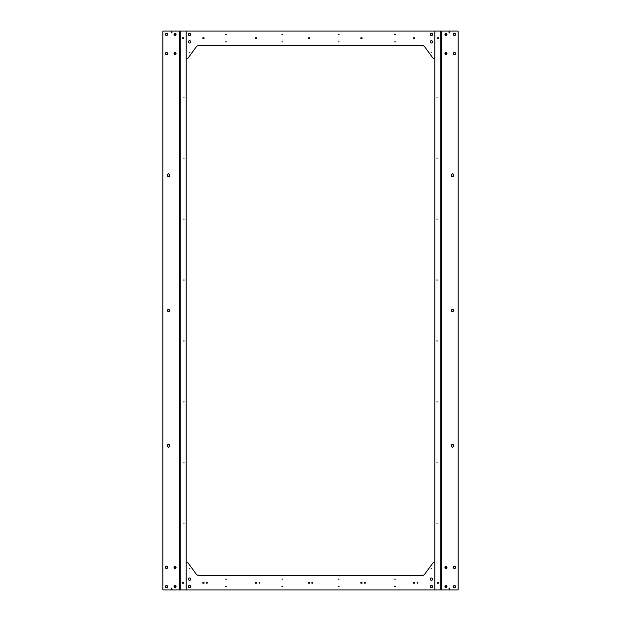 <?xml version="1.0" encoding="UTF-8"?>
<svg xmlns="http://www.w3.org/2000/svg" width="621" height="621" viewBox="0 0 621 621"><rect width="100%" height="100%" fill="white"/><g stroke="black" fill="none" stroke-linecap="round" stroke-linejoin="round"><path stroke-width="0.93" d="M453.462 567.415A1.18 1.025 -90 0 1 455.511 567.415A1.18 1.025 -90 0 1 453.462 567.415M454.324 566.243A1.18 1.025 -90 0 1 454.324 568.58M444.939 567.415A1.18 1.025 -90 0 1 446.988 567.415A1.18 1.025 -90 0 1 444.939 567.415M444.939 586.573A1.18 1.025 -90 0 1 446.988 586.573A1.18 1.025 -90 0 1 444.939 586.573M453.462 586.573A1.18 1.025 -90 0 1 455.511 586.573A1.18 1.025 -90 0 1 453.462 586.573M454.324 585.401A1.18 1.025 -90 0 1 454.324 587.738M455.511 34.427A1.18 1.025 90 0 0 453.462 34.427A1.18 1.025 90 0 0 455.511 34.427M454.324 35.599A1.18 1.025 90 0 0 454.324 33.262M446.988 34.427A1.18 1.025 90 0 0 444.939 34.427A1.18 1.025 90 0 0 446.988 34.427M446.988 53.585A1.18 1.025 90 0 0 444.939 53.585A1.18 1.025 90 0 0 446.988 53.585M455.511 53.585A1.18 1.025 90 0 0 453.462 53.585A1.18 1.025 90 0 0 455.511 53.585M454.324 54.757A1.18 1.025 90 0 0 454.324 52.42M453.493 310.5A1.18 1.025 90 0 0 451.444 310.5A1.18 1.025 90 0 0 453.493 310.5M452.298 311.664A1.18 1.025 90 0 0 452.298 309.336M437.052 340.549L437.052 341.294L437.052 340.549M437.052 462.249L437.052 462.994L437.052 462.249M437.052 523.099L437.052 523.837L437.052 523.099M437.052 401.399L437.052 402.144L437.052 401.399M437.052 280.451L437.052 279.706L437.052 280.451M437.052 158.751L437.052 158.006L437.052 158.751M437.052 97.901L437.052 97.163L437.052 97.901M437.052 219.601L437.052 218.856L437.052 219.601M437.223 37.788L438.395 37.788L438.395 38.51L437.223 38.51L437.223 37.788L438.372 37.811L438.372 38.486L438.147 37.811M437.223 583.212L438.395 583.212L438.395 582.49L437.223 582.49L437.223 583.212L438.395 583.189L438.395 582.514L438.147 583.189M452.298 444.209A1.18 1.025 -90 0 1 453.159 445.381L453.159 446.057A1.18 1.025 -90 0 1 452.298 447.221M453.493 445.381L453.493 446.057A1.18 1.025 -90 0 1 451.444 446.057L451.444 445.381A1.18 1.025 -90 0 1 453.493 445.381L453.159 445.381M452.298 176.791A1.18 1.025 90 0 0 453.159 175.619L453.159 174.943A1.18 1.025 90 0 0 452.298 173.779M453.493 175.619L453.493 174.943A1.18 1.025 90 0 0 451.444 174.943L451.444 175.619A1.18 1.025 90 0 0 453.493 175.619L453.159 175.619M449.037 32.874L449.037 31.702L449.658 31.702L449.658 32.874L449.037 32.874M449.037 588.126L449.037 589.298L449.658 589.298L449.658 588.126L449.037 588.126M441.422 589.95L434.801 589.95L434.801 562.23L433.792 562.23A0.675 0.675 -90 0 0 433.241 562.51L424.919 573.905A4.51 4.51 90 0 1 421.279 575.752L199.721 575.752A4.51 4.51 -90 0 1 196.081 573.905L187.759 562.51A0.675 0.675 90 0 0 187.208 562.23L186.199 562.23L186.199 589.95L163.416 589.95A0.675 0.582 -90 0 1 162.826 589.275L162.826 31.725A0.675 0.582 90 0 1 163.416 31.05L434.801 31.05L434.801 58.77L433.792 58.77A0.675 0.675 -90 0 1 433.241 58.49L424.919 47.095A4.51 4.51 90 0 0 421.279 45.248L199.721 45.248A4.51 4.51 -90 0 0 196.081 47.095L187.759 58.49A0.675 0.675 90 0 1 187.208 58.77L186.199 58.77L186.199 31.05L186.199 589.95L434.801 589.95L434.801 31.05L457.584 31.05A0.675 0.582 90 0 1 458.174 31.725L458.174 589.275A0.675 0.582 -90 0 1 457.584 589.95L441.422 589.95L441.422 31.05M225.617 34.427L226.362 34.427L225.617 34.427M189.211 52.172L189.956 52.172L189.211 52.172M282.702 41.871L281.957 41.871L282.702 41.871M188.396 41.871A1.18 1.18 90 0 1 189.584 40.683A1.18 1.18 90 0 1 190.763 41.871A1.18 1.18 90 0 1 189.584 43.051A1.18 1.18 90 0 1 188.396 41.871M395.383 34.427L394.638 34.427L395.383 34.427M430.237 41.871A1.18 1.18 90 0 1 431.416 40.683A1.18 1.18 90 0 1 432.604 41.871A1.18 1.18 90 0 1 431.416 43.051A1.18 1.18 90 0 1 430.237 41.871M339.043 34.427L338.298 34.427L339.043 34.427M338.298 41.871L339.043 41.871L338.298 41.871M394.638 41.871L395.383 41.871L394.638 41.871M431.044 52.172L431.789 52.172L431.044 52.172M432.604 34.427A1.18 1.18 -90 0 0 431.416 33.247A1.18 1.18 -90 0 0 430.237 34.427A1.18 1.18 -90 0 0 431.416 35.614A1.18 1.18 -90 0 0 432.604 34.427M281.957 34.427L282.702 34.427L281.957 34.427M226.362 41.871L225.617 41.871L226.362 41.871M188.396 34.427A1.18 1.18 90 0 1 189.584 33.247A1.18 1.18 90 0 1 190.763 34.427A1.18 1.18 90 0 1 189.584 35.614A1.18 1.18 90 0 1 188.396 34.427M204.061 38.51L202.888 38.51L202.888 37.788L204.061 37.788L204.061 38.51L204.037 37.811L202.888 37.811M256.729 38.51L255.557 38.51L255.557 37.788L256.729 37.788L256.729 38.51L256.706 37.811L255.557 37.811M309.398 38.51L308.226 38.51L308.226 37.788L309.398 37.788L309.398 38.51L309.374 37.811L308.226 37.811M362.066 38.51L360.894 38.51L360.894 37.788L362.066 37.788L362.066 38.51L362.043 37.811L360.894 37.811M414.735 38.51L413.563 38.51L413.563 37.788L414.735 37.788L414.735 38.51L414.712 37.811L413.563 37.811M445.249 33.697A1.172 0.582 90 0 1 445.381 34.427A1.172 0.582 90 0 1 445.249 35.164M175.751 33.697A1.172 0.582 90 0 0 175.619 34.427A1.172 0.582 90 0 0 175.751 35.164M449.037 31.725L449.643 31.95L449.526 32.851L449.037 32.851M449.037 32.758L449.037 31.826M171.963 32.851L171.357 32.626L171.474 31.725L171.963 31.725L171.342 31.702L171.342 32.874L171.963 32.874L171.963 31.702M171.963 32.758L171.963 31.826M182.628 38.486L182.628 37.811L182.605 38.51L183.777 38.51L182.628 38.486M182.853 37.811L183.777 37.788L182.853 37.811L182.853 38.486M183.754 38.486L183.754 37.811M202.912 37.811L202.888 38.486M202.912 38.486L204.037 38.486M255.58 37.811L255.557 38.486M255.58 38.486L256.706 38.486M308.249 37.811L308.226 38.486M308.249 38.486L309.374 38.486M360.917 37.811L360.894 38.486M360.917 38.486L362.043 38.486M413.586 37.811L413.563 38.486M413.586 38.486L414.712 38.486M437.246 37.811L437.223 38.486M437.246 38.486L438.147 38.486M225.617 586.573L226.362 586.573L225.617 586.573M189.211 568.828L189.956 568.828L189.211 568.828M282.702 579.129L281.957 579.129L282.702 579.129M188.396 579.129A1.18 1.18 90 0 0 189.584 580.317A1.18 1.18 90 0 0 190.763 579.129A1.18 1.18 90 0 0 189.584 577.949A1.18 1.18 90 0 0 188.396 579.129M395.383 586.573L394.638 586.573L395.383 586.573M430.237 579.129A1.18 1.18 90 0 0 431.416 580.317A1.18 1.18 90 0 0 432.604 579.129A1.18 1.18 90 0 0 431.416 577.949A1.18 1.18 90 0 0 430.237 579.129M339.043 586.573L338.298 586.573L339.043 586.573M338.298 579.129L339.043 579.129L338.298 579.129M394.638 579.129L395.383 579.129L394.638 579.129M431.044 568.828L431.789 568.828L431.044 568.828M432.604 586.573A1.18 1.18 -90 0 1 431.416 587.753A1.18 1.18 -90 0 1 430.237 586.573A1.18 1.18 -90 0 1 431.416 585.386A1.18 1.18 -90 0 1 432.604 586.573M281.957 586.573L282.702 586.573L281.957 586.573M226.362 579.129L225.617 579.129L226.362 579.129M188.396 586.573A1.18 1.18 90 0 0 189.584 587.753A1.18 1.18 90 0 0 190.763 586.573A1.18 1.18 90 0 0 189.584 585.386A1.18 1.18 90 0 0 188.396 586.573M202.888 583.212L202.888 582.49L204.061 582.49L204.061 583.212L202.888 583.212L204.061 583.189M255.557 583.212L255.557 582.49L256.729 582.49L256.729 583.212L255.557 583.212L256.729 583.189M308.226 583.212L308.226 582.49L309.398 582.49L309.398 583.212L308.226 583.212L309.398 583.189M360.894 583.212L360.894 582.49L362.066 582.49L362.066 583.212L360.894 583.212L362.066 583.189M413.563 583.212L413.563 582.49L414.735 582.49L414.735 583.212L413.563 583.212L414.735 583.189M175.751 587.303A1.172 0.582 -90 0 1 175.619 586.573A1.172 0.582 -90 0 1 175.751 585.836M445.249 587.303A1.172 0.582 -90 0 0 445.381 586.573A1.172 0.582 -90 0 0 445.249 585.836M171.963 589.298L171.342 589.298L171.342 588.126L171.963 588.126L171.963 589.298L171.357 589.05L171.474 588.149L171.963 588.149M171.963 588.242L171.963 589.174M449.037 588.149L449.643 588.374L449.526 589.275L449.037 589.275M449.037 588.242L449.037 589.174M437.223 582.514L438.147 582.514M437.246 582.514L437.246 583.189M417.863 582.514L417.188 582.514L417.188 583.189L417.863 583.189L417.863 582.514M413.563 582.514L414.735 582.514M365.195 582.514L364.519 582.514L364.519 583.189L365.195 583.189L365.195 582.514M360.894 582.514L362.066 582.514M312.526 582.514L311.851 582.514L311.851 583.189L312.526 583.189L312.526 582.514M308.226 582.514L309.398 582.514M259.857 582.514L259.182 582.514L259.182 583.189L259.857 583.189L259.857 582.514M255.557 582.514L256.729 582.514M207.189 582.514L206.514 582.514L206.514 583.189L207.189 583.189L207.189 582.514M183.754 583.189L183.754 582.514L183.777 583.212L182.605 583.212L182.605 582.49L182.628 583.189L183.777 583.189M202.888 582.514L204.061 582.514M183.754 582.514L182.628 582.514L183.777 582.49M167.538 53.585A1.18 1.025 90 0 1 165.489 53.585A1.18 1.025 90 0 1 167.538 53.585M166.676 54.757A1.18 1.025 90 0 1 166.676 52.42M176.061 53.585A1.18 1.025 90 0 1 174.012 53.585A1.18 1.025 90 0 1 176.061 53.585M176.061 34.427A1.18 1.025 90 0 1 174.012 34.427A1.18 1.025 90 0 1 176.061 34.427M167.538 34.427A1.18 1.025 90 0 1 165.489 34.427A1.18 1.025 90 0 1 167.538 34.427M166.676 35.599A1.18 1.025 90 0 1 166.676 33.262M165.489 586.573A1.18 1.025 -90 0 0 167.538 586.573A1.18 1.025 -90 0 0 165.489 586.573M166.676 585.401A1.18 1.025 -90 0 0 166.676 587.738M174.012 586.573A1.18 1.025 -90 0 0 176.061 586.573A1.18 1.025 -90 0 0 174.012 586.573M174.012 567.415A1.18 1.025 -90 0 0 176.061 567.415A1.18 1.025 -90 0 0 174.012 567.415M165.489 567.415A1.18 1.025 -90 0 0 167.538 567.415A1.18 1.025 -90 0 0 165.489 567.415M166.676 566.243A1.18 1.025 -90 0 0 166.676 568.58M167.507 310.5A1.18 1.025 -90 0 0 169.556 310.5A1.18 1.025 -90 0 0 167.507 310.5M168.702 309.336A1.18 1.025 -90 0 0 168.702 311.664M183.948 280.451L183.948 279.706L183.948 280.451M183.948 158.751L183.948 158.006L183.948 158.751M183.948 97.901L183.948 97.163L183.948 97.901M183.948 219.601L183.948 218.856L183.948 219.601M183.948 340.549L183.948 341.294L183.948 340.549M183.948 462.249L183.948 462.994L183.948 462.249M183.948 523.099L183.948 523.837L183.948 523.099M183.948 401.399L183.948 402.144L183.948 401.399M183.777 38.51L183.777 37.788M168.702 176.791A1.18 1.025 90 0 1 167.841 175.619L167.841 174.943A1.18 1.025 90 0 1 168.702 173.779M167.507 175.619L167.507 174.943A1.18 1.025 90 0 1 169.556 174.943L169.556 175.619A1.18 1.025 90 0 1 167.507 175.619L167.841 175.619M168.702 444.209A1.18 1.025 -90 0 0 167.841 445.381L167.841 446.057A1.18 1.025 -90 0 0 168.702 447.221M167.507 445.381L167.507 446.057A1.18 1.025 -90 0 0 169.556 446.057L169.556 445.381A1.18 1.025 -90 0 0 167.507 445.381L167.841 445.381M176.015 34.054A0.9 0.784 -90 0 0 174.594 34.062A0.9 0.784 -90 0 0 176.015 34.807M175.665 35.226A0.9 0.784 90 0 1 175.665 33.635M175.169 33.255A1.18 1.025 -90 0 0 175.169 35.607M190.453 34.675A0.9 0.9 -90 0 0 189.824 33.565A0.9 0.9 -90 0 0 188.714 34.186A0.9 0.9 -90 0 0 189.335 35.296A0.9 0.9 -90 0 0 190.453 34.675M176.015 53.212A0.9 0.784 -90 0 0 174.54 53.398A0.9 0.784 -90 0 0 176.015 53.965M175.665 54.384A0.9 0.784 90 0 1 175.665 52.793M175.169 52.412A1.18 1.025 -90 0 0 175.169 54.757M176.015 567.035A0.9 0.784 -90 0 0 174.54 567.602A0.9 0.784 -90 0 0 176.015 567.788M175.665 568.207A0.9 0.784 90 0 1 175.665 566.616M175.169 566.243A1.18 1.025 -90 0 0 175.169 568.588M190.453 586.325A0.9 0.9 -90 0 0 189.335 585.704A0.9 0.9 -90 0 0 188.714 586.814A0.9 0.9 -90 0 0 189.824 587.435A0.9 0.9 -90 0 0 190.453 586.325M188.442 586.892A1.18 1.18 -90 0 0 189.902 587.707A1.18 1.18 -90 0 0 190.717 586.247M176.015 586.193A0.9 0.784 -90 0 0 174.594 586.938A0.9 0.784 -90 0 0 176.015 586.946M175.665 587.365A0.9 0.784 90 0 1 175.665 585.774M175.169 585.393A1.18 1.025 -90 0 0 175.169 587.745M444.985 53.965A0.9 0.784 90 0 0 446.46 53.398A0.9 0.784 90 0 0 444.985 53.212M445.335 52.793A0.9 0.784 -90 0 1 445.335 54.384M445.831 54.757A1.18 1.025 90 0 0 445.831 52.412M430.547 34.675A0.9 0.9 90 0 0 431.665 35.296A0.9 0.9 90 0 0 432.286 34.186A0.9 0.9 90 0 0 431.176 33.565A0.9 0.9 90 0 0 430.547 34.675M430.283 34.753A1.18 1.18 90 0 0 431.735 35.568A1.18 1.18 90 0 0 432.558 34.108M444.985 34.807A0.9 0.784 90 0 0 446.406 34.062A0.9 0.784 90 0 0 444.985 34.054M445.335 33.635A0.9 0.784 -90 0 1 445.335 35.226M445.831 35.607A1.18 1.025 90 0 0 445.831 33.255M444.985 567.788A0.9 0.784 90 0 0 446.46 567.602A0.9 0.784 90 0 0 444.985 567.035M445.335 566.616A0.9 0.784 -90 0 1 445.335 568.207M445.831 568.588A1.18 1.025 90 0 0 445.831 566.243M430.547 586.325A0.9 0.9 90 0 0 431.176 587.435A0.9 0.9 90 0 0 432.286 586.814A0.9 0.9 90 0 0 431.665 585.704A0.9 0.9 90 0 0 430.547 586.325M430.283 586.247A1.18 1.18 90 0 0 431.098 587.707A1.18 1.18 90 0 0 432.558 586.892M444.985 586.946A0.9 0.784 90 0 0 446.406 586.938A0.9 0.784 90 0 0 444.985 586.193M445.335 585.774A0.9 0.784 -90 0 1 445.335 587.365M445.831 587.745A1.18 1.025 90 0 0 445.831 585.393M440.747 589.95L440.747 31.05M449.643 32.626L449.053 32.626M449.643 31.95L449.053 31.95M171.357 31.95L171.947 31.95M171.357 32.626L171.947 32.626M183.529 38.486L183.529 37.811M203.137 38.486L203.137 37.811M203.812 38.486L203.812 37.811M255.805 38.486L255.805 37.811M256.481 38.486L256.481 37.811M308.474 38.486L308.474 37.811M309.149 38.486L309.149 37.811M361.143 38.486L361.143 37.811M361.818 38.486L361.818 37.811M413.811 38.486L413.811 37.811M414.486 38.486L414.486 37.811M437.471 38.486L437.471 37.811M171.357 588.374L171.947 588.374M171.357 589.05L171.947 589.05M449.643 589.05L449.053 589.05M449.643 588.374L449.053 588.374M437.471 582.514L437.471 583.189M183.529 582.514L183.529 583.189M182.853 582.514L182.853 583.189M180.253 31.05L180.253 589.95M179.578 31.05L179.578 589.95"/></g></svg>
